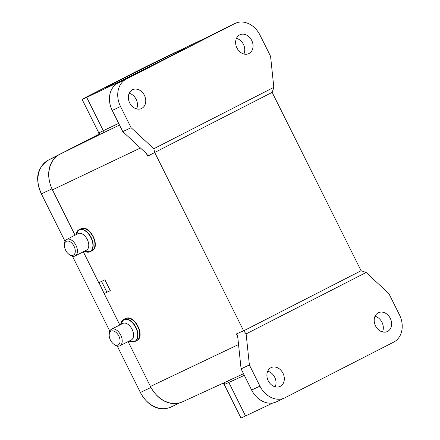 <?xml version="1.0" encoding="UTF-8"?>
<svg xmlns="http://www.w3.org/2000/svg" width="440" height="440" viewBox="0 0 440 440"><rect width="100%" height="100%" fill="white"/><g stroke="black" fill="none" stroke-linecap="round" stroke-linejoin="round"><path stroke-width="0.66" d="M237.661 336.595L236.346 333.966L237.061 334.543L237.826 337.75L241.087 368.874L249.376 364.925L246.12 333.9L366.141 272.487L361.059 270.683L272.184 92.433L273.829 87.335L270.572 56.309L260.013 35.129A21.78 17.325 -115.5 0 0 235.224 23.359L226.936 27.302A21.78 17.325 64.5 0 0 226.584 27.478L210.788 35.525L162.591 58.537A26.51 0.363 153.5 0 0 129.696 74.866L91.339 94.496A26.51 0.363 153.5 0 0 82.115 99.418L98.791 132.869M98.918 134.299L59.873 154.281A28.309 22.517 64.5 0 0 54.417 158.548A28.309 22.517 64.5 0 0 49.583 181.759A26.89 21.39 -115.5 0 1 54.417 158.548M98.939 134.222L48.428 160.066A26.89 21.39 64.5 0 0 41.377 193.886C36.031 180.829 34.92 169.416 48.428 160.066L57.453 155.771M49.583 181.759A28.309 22.517 64.5 0 0 52.459 189.865L75.042 235.169M83.325 251.779L98.758 282.733L104.901 279.807L110.308 290.653L104.165 293.574L119.823 324.984M98.225 135.262L119.515 125.043M235.224 23.359A21.78 17.325 -115.5 0 0 234.872 23.529L126.236 79.123A21.78 17.325 -115.5 0 0 120.527 106.502L131.087 127.688L122.799 131.632L145.59 152.763L147.675 155.265L147.691 156.156L146.405 153.577M131.742 76.01L117.948 83.072A21.78 17.325 64.5 0 0 112.239 110.451L122.799 131.632M131.725 75.983L86.691 97.378A26.51 0.363 153.5 0 1 82.115 99.418M169.472 56.606A44.121 0.605 -26.5 0 0 184.816 48.428A44.121 0.605 -26.5 0 0 162.861 58.757A44.121 0.605 -26.5 0 0 121.187 79.602A44.121 0.605 -26.5 0 0 105.847 87.797A44.121 0.605 -26.5 0 0 128.288 77.209A44.121 0.605 -26.5 0 0 169.472 56.606M236.467 38.357A10.417 8.283 -115.5 0 1 243.925 54.01M236.346 333.966L243.617 330.776L154.704 152.477L153.808 148.748L273.829 87.335M153.808 148.748L131.087 127.688M248.99 53.532A10.417 8.283 64.5 0 0 251.774 40.541A10.417 8.283 64.5 0 0 239.866 34.804A10.417 8.283 64.5 0 0 239.696 34.887A10.417 8.283 64.5 0 0 236.913 47.878A10.417 8.283 64.5 0 0 248.82 53.614A10.417 8.283 64.5 0 0 248.99 53.532M141.691 108.438A10.417 8.283 64.5 0 0 144.474 95.447A10.417 8.283 64.5 0 0 132.567 89.711A10.417 8.283 64.5 0 0 132.396 89.793A10.417 8.283 64.5 0 0 129.619 102.784A10.417 8.283 64.5 0 0 141.526 108.521A10.417 8.283 64.5 0 0 141.691 108.438M154.704 152.477L272.173 92.362M154.748 152.526L147.691 156.156M129.173 93.264A10.417 8.283 -115.5 0 1 136.631 108.917M128.106 341.594L150.464 386.441A28.309 22.517 64.5 0 0 155.199 393.591A28.309 22.517 64.5 0 0 176.506 403.425A28.309 22.517 64.5 0 0 182.446 401.847L223.02 383.235M246.12 333.9L243.617 330.776M366.141 272.487L388.861 293.552L399.421 314.732A21.78 17.325 -115.5 0 1 393.712 342.111L285.076 397.705A21.78 17.325 -115.5 0 1 284.724 397.881A21.78 17.325 -115.5 0 1 259.936 386.111L249.376 364.925M280.253 386.348A10.417 8.283 64.5 0 0 283.036 373.357A10.417 8.283 64.5 0 0 271.128 367.62A10.417 8.283 64.5 0 0 270.957 367.708A10.417 8.283 64.5 0 0 268.18 380.694A10.417 8.283 64.5 0 0 280.088 386.43A10.417 8.283 64.5 0 0 280.253 386.348M387.552 331.441A10.417 8.283 64.5 0 0 390.33 318.45A10.417 8.283 64.5 0 0 378.428 312.719A10.417 8.283 64.5 0 0 378.257 312.802A10.417 8.283 64.5 0 0 375.474 325.787A10.417 8.283 64.5 0 0 387.382 331.524A10.417 8.283 64.5 0 0 387.552 331.441M241.087 368.874L251.647 390.055A21.78 17.325 64.5 0 0 276.436 401.825L284.724 397.881M224.274 384.549L240.955 418A26.51 0.363 -26.5 0 0 245.531 415.954L272.888 402.963M176.506 403.425A26.89 21.39 -115.5 0 1 155.199 393.591M117.227 346.016L140.393 392.486A26.89 21.39 64.5 0 0 171.001 407.017L179.856 402.798M51.964 188.837L41.377 193.886L65.01 241.285M72.446 256.207L109.786 331.1M171.446 406.797C159.984 412.154 147.879 406.439 140.393 392.486L150.986 387.442M104.165 293.574L98.956 282.634M110.264 290.565L104.363 293.475M106.909 292.171L101.541 281.402M243.513 373.742L223.267 383.125M222.25 383.532C222.09 383.081 222.761 383.416 224.268 384.533L244.327 375.375M224.961 384.334A1.892 1.843 68.9 0 0 222.783 383.345M267.735 371.173A10.417 8.283 -115.5 0 1 275.193 386.826M375.029 316.267A10.417 8.283 -115.5 0 1 382.486 331.92M361.103 270.732L243.634 330.847M86.416 250.201A9.279 5.555 -117.1 0 0 86.499 250.157A9.279 5.555 -117.1 0 0 87.258 239.437A9.279 5.555 -117.1 0 0 78.133 233.591A9.279 5.555 -117.1 0 0 78.05 233.635A9.279 5.555 -117.1 0 0 77.963 233.679M64.41 245.245L64.427 244.107A9.279 5.555 62.9 0 1 66.704 239.437A9.279 5.555 62.9 0 1 66.792 239.393A9.279 5.555 62.9 0 1 75.917 245.24A9.279 5.555 62.9 0 1 75.158 255.959A9.279 5.555 62.9 0 1 75.07 255.998A9.279 5.555 62.9 0 1 70.037 255.074L69.102 254.424A7.766 4.647 62.9 0 1 64.41 245.245A7.766 4.647 62.9 0 1 66.391 241.302A7.766 4.647 62.9 0 1 74.052 246.252A7.766 4.647 62.9 0 1 73.315 255.195A7.766 4.647 62.9 0 1 69.102 254.424M131.192 340.01A9.279 5.555 -117.1 0 0 131.28 339.972A9.279 5.555 -117.1 0 0 132.038 329.247A9.279 5.555 -117.1 0 0 122.914 323.406A9.279 5.555 -117.1 0 0 122.826 323.45A9.279 5.555 -117.1 0 0 122.743 323.493M109.186 335.055L109.208 333.916A9.279 5.555 62.9 0 1 111.485 329.247A9.279 5.555 62.9 0 1 111.573 329.208A9.279 5.555 62.9 0 1 120.692 335.049A9.279 5.555 62.9 0 1 119.939 345.769A9.279 5.555 62.9 0 1 119.851 345.812A9.279 5.555 62.9 0 1 114.818 344.889L113.883 344.234A7.766 4.647 62.9 0 1 109.186 335.055A7.766 4.647 62.9 0 1 111.166 331.117A7.766 4.647 62.9 0 1 118.833 336.061A7.766 4.647 62.9 0 1 118.096 345.01A7.766 4.647 62.9 0 1 113.883 344.234M118.668 123.343L98.802 132.886C99.072 135.822 97.9 135.102 98.181 135.289M98.703 135.097A1.892 1.843 64.8 0 0 99.451 132.605M140.448 147.994L52.459 189.865M59.873 154.281L98.654 135.124M234.872 23.529L226.584 27.478M117.948 83.072L126.236 79.123M120.527 106.502L112.239 110.451M150.464 386.441L238.535 344.531M251.647 390.055L259.936 386.111M226.771 381.486L228.866 382.536L245.531 415.954M91.817 250.839A12.309 7.37 -117.1 0 0 91.861 250.817A12.309 7.37 -117.1 0 0 91.927 250.784A12.309 7.37 -117.1 0 0 92.934 236.561A12.309 7.37 -117.1 0 0 80.834 228.811A12.309 7.37 -117.1 0 0 80.79 228.833A12.309 7.37 -117.1 0 0 80.718 228.866A12.309 7.37 -117.1 0 0 80.608 228.927M77.121 231.446A12.309 7.37 62.9 0 1 78.942 229.774L75.906 234.729A12.199 7.304 -117.1 0 1 78.864 229.939A12.199 7.304 -117.1 0 1 78.914 229.917A12.199 7.304 -117.1 0 1 90.932 237.655A12.199 7.304 -117.1 0 1 89.843 251.724A12.199 7.304 -117.1 0 1 89.799 251.746A12.199 7.304 -117.1 0 1 84.359 251.251L90.03 251.752A12.309 7.37 62.9 0 1 87.731 252.192M90.03 251.752L91.927 250.784C101.217 246.89 89.579 223.806 80.85 228.8L78.942 229.774A12.309 7.37 62.9 0 1 79.057 229.719A12.309 7.37 62.9 0 1 91.157 237.468A12.309 7.37 62.9 0 1 90.151 251.691A12.309 7.37 62.9 0 1 90.041 251.746M136.593 340.654A12.309 7.37 -117.1 0 0 136.642 340.632A12.309 7.37 -117.1 0 0 136.708 340.593A12.309 7.37 -117.1 0 0 137.715 326.375A12.309 7.37 -117.1 0 0 125.609 318.62A12.309 7.37 -117.1 0 0 125.565 318.643A12.309 7.37 -117.1 0 0 125.499 318.675A12.309 7.37 -117.1 0 0 125.389 318.736M121.902 321.261A12.309 7.37 62.9 0 1 123.717 319.589L120.687 324.544A12.199 7.304 -117.1 0 1 123.646 319.748A12.199 7.304 -117.1 0 1 123.69 319.726A12.199 7.304 -117.1 0 1 135.713 327.465A12.199 7.304 -117.1 0 1 134.624 341.539A12.199 7.304 -117.1 0 1 134.574 341.561A12.199 7.304 -117.1 0 1 129.14 341.066L134.811 341.567A12.309 7.37 62.9 0 1 132.512 342.001M134.811 341.567L136.708 340.593C145.998 336.699 134.354 313.621 125.631 318.615L123.717 319.589A12.309 7.37 62.9 0 1 123.833 319.534A12.309 7.37 62.9 0 1 135.938 327.283A12.309 7.37 62.9 0 1 134.932 341.506A12.309 7.37 62.9 0 1 134.816 341.561M102.944 133.128L103.356 130.801L86.691 97.378M222.629 383.4L223.339 383.091M75.158 255.959L86.499 250.157M66.704 239.437L78.05 233.635M119.939 345.769L131.28 339.972M111.485 329.247L122.826 323.45"/></g></svg>
